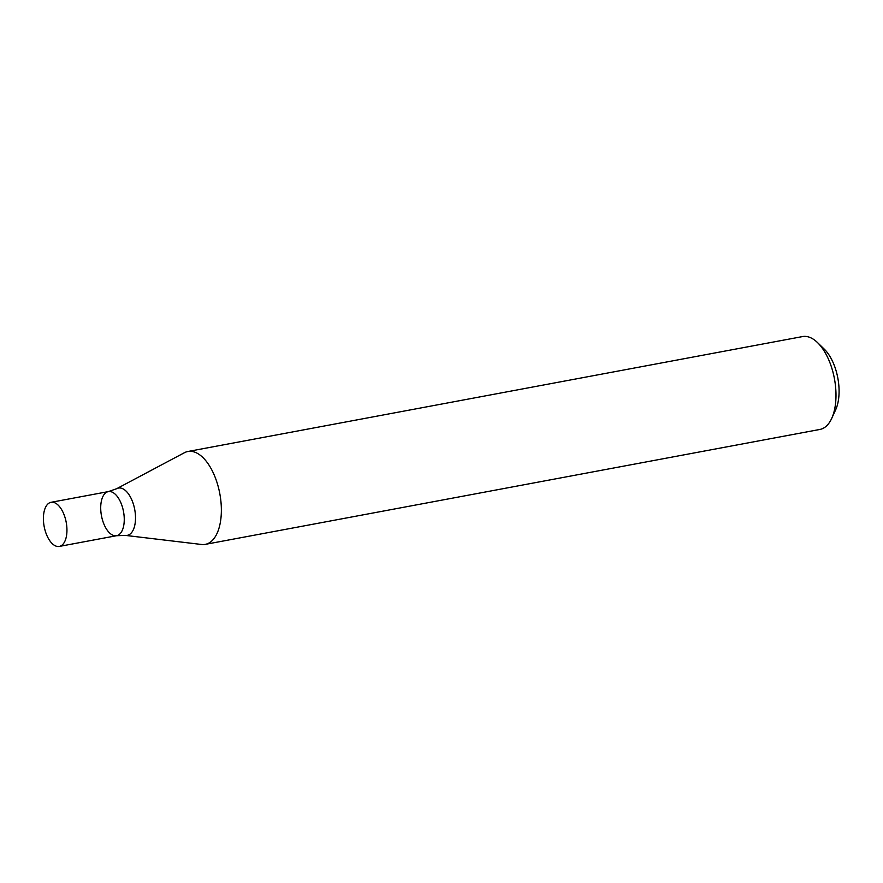 <?xml version="1.0" encoding="UTF-8"?>
<svg xmlns="http://www.w3.org/2000/svg" width="883" height="883" viewBox="0 0 883 883"><rect width="100%" height="100%" fill="white"/><g stroke="black" fill="none" stroke-linecap="round" stroke-linejoin="round"><path stroke-width="1.32" d="M187.891 451.5L802.526 336.578A47.24 23.62 79.4 0 1 817.526 342.593A47.24 23.62 79.4 0 1 826.532 355.176A47.24 23.62 79.4 0 1 831.698 418.421A47.24 23.62 79.4 0 1 819.888 429.447L205.253 544.37A47.24 23.62 79.4 0 1 201.556 544.48L125.43 535.407A24.051 12.02 79.4 0 0 135.176 523.023A24.051 12.02 79.4 0 0 130.695 497.537A24.051 12.02 79.4 0 0 116.699 488.696L184.404 452.725A47.24 23.62 79.4 0 1 187.891 451.5A47.24 23.62 79.4 0 1 211.898 470.098A47.24 23.62 79.4 0 1 221.07 516.908A47.24 23.62 79.4 0 1 205.253 544.37M817.526 342.593L824.303 349.171A37.792 18.896 79.4 0 1 831.51 359.238A37.792 18.896 79.4 0 1 835.649 409.833L831.698 418.421M51.059 502.306A22.439 11.214 79.4 0 1 62.461 511.147A22.439 11.214 79.4 0 1 66.81 533.387A22.439 11.214 79.4 0 1 59.304 546.422A22.439 11.214 79.4 0 1 44.15 526.434A22.439 11.214 79.4 0 1 51.059 502.306L108.355 491.599A22.439 11.214 79.4 0 1 119.768 500.429A22.439 11.214 79.4 0 1 124.117 522.67A22.439 11.214 79.4 0 1 116.611 535.705A22.439 11.214 79.4 0 1 101.457 515.716A22.439 11.214 79.4 0 1 108.355 491.599A22.439 11.214 79.4 0 1 119.768 500.429A22.439 11.214 79.4 0 1 124.117 522.67A22.439 11.214 79.4 0 1 116.611 535.705L125.43 535.407M108.355 491.599L116.699 488.696M59.304 546.422L116.611 535.705"/></g></svg>
